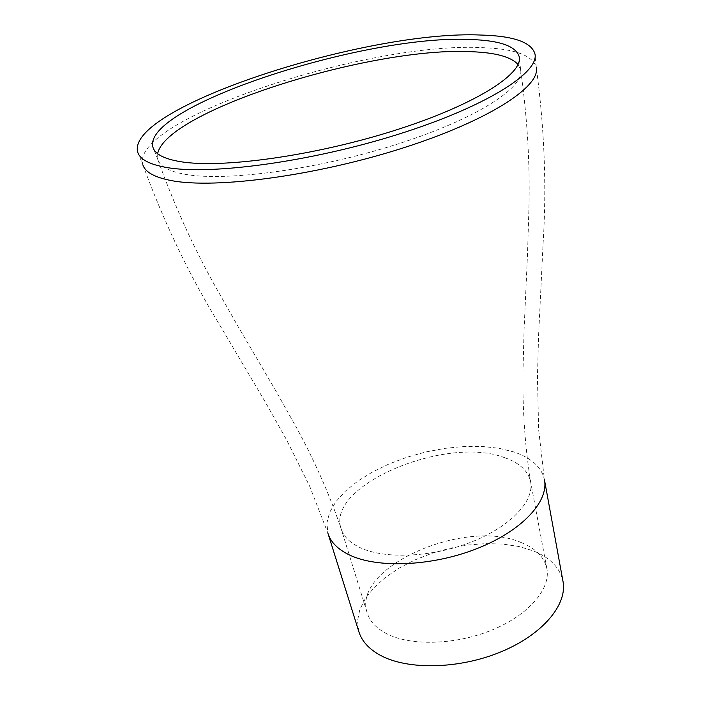 <?xml version="1.0" encoding="UTF-8"?>
<svg xmlns="http://www.w3.org/2000/svg" width="701" height="701" viewBox="0 0 701 701"><rect width="100%" height="100%" fill="white"/><g stroke="black" fill="none" stroke-linecap="round" stroke-linejoin="round"><path stroke-width="0.53" stroke-dasharray="3.5 2.63" d="M518.039 64.466L520.615 69.828C524.716 87.643 475.628 119.301 396.705 144.345C317.947 169.458 226.379 181.778 185.318 174.347C169.151 171.447 159.994 166.531 157.839 159.6L157.62 153.668M137.729 152.213L142.82 164.717C130.167 119.004 369.19 41.263 482.77 47.677C514.893 48.842 532.734 55.397 536.283 67.349L534.959 53.907M358.851 631.645L357.519 620.902L359.753 609.721L365.37 598.505L374.071 587.604L385.497 577.352L399.246 568.064L414.843 559.985L431.807 553.334L449.639 548.305L467.821 545.019L485.811 543.608L503.081 544.107L519.108 546.543L533.365 550.89C550.075 557.645 559.933 567.731 562.956 581.138M521.325 542.618C535.722 548.41 544.221 557.006 546.824 568.415C551.039 588.595 529.053 614.716 492.452 629.84C455.93 645.025 410.777 646.322 386.47 633.625C376.174 628.21 369.751 621.288 367.193 612.867C351.464 567.319 465.333 517.566 521.325 542.618M504.334 457.569C519.31 462.721 528.055 470.704 530.578 481.526L530.596 481.613C534.583 500.794 510.924 526.363 472.053 541.759C433.271 557.207 385.76 559.503 360.638 547.884C350.036 542.951 343.508 536.493 341.063 528.519L341.036 528.431C326.079 485.206 446.23 435.181 504.334 457.569M142.82 164.717C164.043 222.515 189.366 275.423 218.782 323.441L266.056 403.355L286.341 439.396L309.798 486.529L327.937 533.312L326.876 523.06L329.619 512.413L335.91 501.653L345.418 491.112L357.764 481.123L372.485 471.983L389.108 463.931L407.115 457.183L425.971 451.935L445.144 448.333L464.071 446.476L482.209 446.449L498.998 448.281L513.903 451.952C531.332 457.823 541.505 467.05 544.423 479.633L538.666 429.888L537.439 377.261L538.57 335.919L543.109 243.177C546.745 186.983 544.467 128.371 536.283 67.349M520.598 69.732C527.152 116.313 529.947 161.703 528.992 205.919L527.546 253.324L524.05 330.215L522.946 373.37C522.552 411.215 525.102 447.291 530.596 481.613M328.077 533.741L327.91 533.216M546.824 568.415L530.578 481.526M520.615 69.828L519.397 58.341M157.839 159.6L153.563 148.875M157.813 159.513C173.734 203.772 192.433 245.236 213.901 283.896L237.28 325.15L276.238 391.544L297.347 429.205C315.345 462.494 329.917 495.598 341.063 528.519M367.193 612.867L341.036 528.431M544.519 480.176L544.423 479.633"/><path stroke-width="1.05" d="M157.62 153.668C166.365 110.302 372.985 46.064 472.185 51.743C495.844 52.68 511.134 56.921 518.039 64.466M536.309 67.454C540.725 86.766 487.467 121.247 401.287 148.533C315.275 175.89 215.654 189.025 171.771 180.665C154.798 177.467 145.16 172.192 142.855 164.823M544.519 480.176L562.956 581.138C567.731 604.411 542.819 634.519 501.031 651.816C459.348 669.183 407.859 670.261 380.406 655.339C368.971 649.082 361.786 641.187 358.851 631.645L328.077 533.741M470.476 39.51C499.874 40.421 516.12 46.178 519.231 56.79C523.314 74.175 473.657 105.544 393.857 130.693C314.214 155.902 221.744 168.661 180.481 161.677C164.227 158.952 155.061 154.202 152.984 147.429C140.91 106.613 365.239 34.147 470.476 39.51M166.654 167.495C149.602 164.498 139.955 159.399 137.729 152.213C125.225 107.603 366.579 29.74 481.061 35.05C513.535 35.917 531.498 42.209 534.959 53.907C539.358 72.72 485.478 106.876 398.326 134.268C311.349 161.729 210.738 175.364 166.654 167.495M544.44 479.738C548.927 501.592 521.894 530.894 477.223 548.506C432.666 566.198 378.207 568.599 349.79 555.139C337.996 549.514 330.706 542.241 327.937 533.312M519.397 58.341L519.231 56.79M153.563 148.875L152.984 147.429"/></g></svg>
